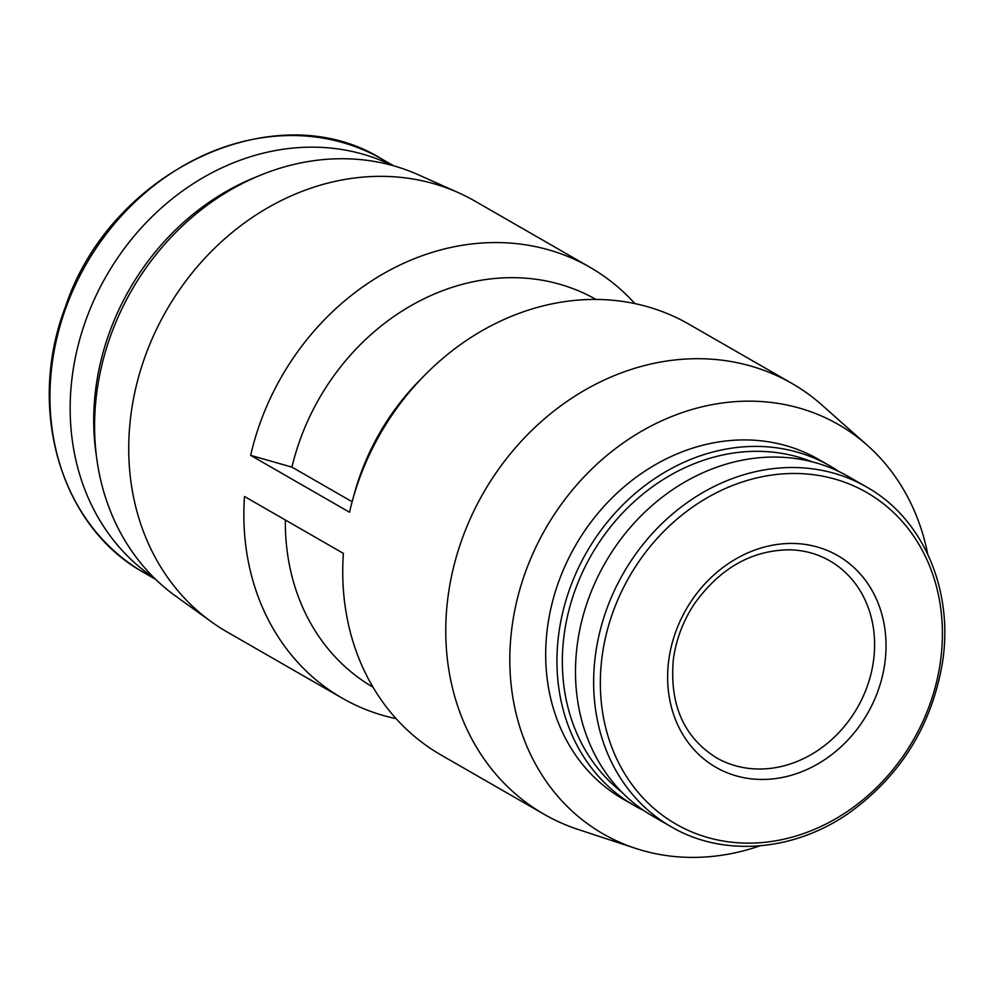 <?xml version="1.0" encoding="UTF-8"?>
<svg xmlns="http://www.w3.org/2000/svg" width="993" height="993" viewBox="0 0 993 993"><rect width="100%" height="100%" fill="white"/><g stroke="black" fill="none" stroke-linecap="round" stroke-linejoin="round"><path stroke-width="1.49" d="M596.048 299.452A223.661 191.512 119.9 0 0 291.942 467.132L250.646 455.365L349.524 512.239A248.511 212.787 119.9 0 1 352.49 500.46A248.511 212.787 119.9 0 1 424.309 375.602A248.511 212.787 119.9 0 1 688.844 324.152L791.88 383.41A248.511 212.787 119.9 0 0 483.517 492.739A248.511 212.787 119.9 0 0 544.065 814.26A248.511 212.787 119.9 0 0 578.1 829.453L635.532 848.357A236.086 202.15 119.9 0 0 759.955 845.837M634.875 303.597A248.511 212.787 119.9 0 0 589.966 267.278A248.511 212.787 119.9 0 0 250.646 455.365M544.065 814.26L441.041 754.99A248.511 212.787 119.9 0 1 343.379 553.386L244.501 496.512A248.511 212.787 119.9 0 0 342.151 698.116A248.511 212.787 119.9 0 0 396.133 718.671M285.363 520.009A223.661 191.512 119.9 0 0 373.02 687.206M291.942 467.132L352.143 501.75M424.309 375.602L419.096 380.915A223.661 191.512 119.9 0 0 354.464 493.285L352.49 500.46M392.049 165.359A238.568 204.285 119.9 0 0 106.4 275.831A238.568 204.285 119.9 0 0 154.548 578.286M257.038 176.63A236.086 202.15 119.9 0 0 96.395 455.924M589.966 267.278L474.84 201.058A248.511 212.787 119.9 0 0 458.356 192.654L418.264 174.743A244.042 208.964 119.9 0 0 131.647 290.353A244.042 208.964 119.9 0 0 175.835 596.234L211.472 621.879A248.511 212.787 119.9 0 0 227.037 631.908L342.151 698.116M458.356 192.654A248.511 212.787 119.9 0 0 166.476 310.387A248.511 212.787 119.9 0 0 211.472 621.879M927.723 554.156A236.086 202.15 119.9 0 0 867.348 445.323L822.117 405.194A248.511 212.787 119.9 0 0 791.88 383.41M867.348 445.323A236.086 202.15 119.9 0 0 545.678 528.487A236.086 202.15 119.9 0 0 635.532 848.357M838.948 471.563A195.969 167.805 119.9 0 0 829.887 465.891L818.617 459.411A195.969 167.805 119.9 0 0 575.443 545.616A195.969 167.805 119.9 0 0 623.194 799.154L634.465 805.633A195.969 167.805 119.9 0 0 643.923 810.623M829.887 465.891A195.969 167.805 119.9 0 0 586.714 552.096A195.969 167.805 119.9 0 0 634.465 805.633M811.678 461.683A191.959 164.366 119.9 0 0 591.493 554.851A191.959 164.366 119.9 0 0 621.68 792.004M866.579 486.992L848.407 476.541A195.969 167.805 119.9 0 0 605.246 562.758A195.969 167.805 119.9 0 0 652.997 816.296L671.156 826.747C723.165 857.431 794.375 851.659 849.847 812.423C900.825 775.359 931.67 725.523 942.407 662.902C954.025 590.376 923.118 518.52 866.579 486.992A195.969 167.805 119.9 0 0 623.405 573.209A195.969 167.805 119.9 0 0 671.156 826.747M884.602 664.789A122.127 104.575 119.9 0 0 794.462 543.494A122.127 104.575 119.9 0 0 669.059 658.111A122.127 104.575 119.9 0 0 759.198 779.406A122.127 104.575 119.9 0 0 884.602 664.789M144.308 572.849C60.958 527.246 26.141 409.513 65.339 307.023C110.732 169.989 276.091 92.622 382.206 159.252A238.568 204.285 119.9 0 0 86.18 264.2A238.568 204.285 119.9 0 0 144.308 572.849L155.678 579.403M940.16 663.535A191.277 163.783 119.9 0 0 710.889 495.693A191.277 163.783 119.9 0 0 663.063 815.7A191.277 163.783 119.9 0 0 940.16 663.535M716.375 757.733A113.612 97.277 119.9 0 0 857.344 707.761A113.612 97.277 119.9 0 0 829.664 560.772C817.748 553.957 804.665 550.308 790.378 549.812C752.433 549.899 720.608 567.673 694.889 603.148C683.221 620.575 676.047 639.393 673.341 659.575C669.381 704.496 683.73 737.203 716.375 757.733M382.206 159.252L393.588 165.794"/></g></svg>
